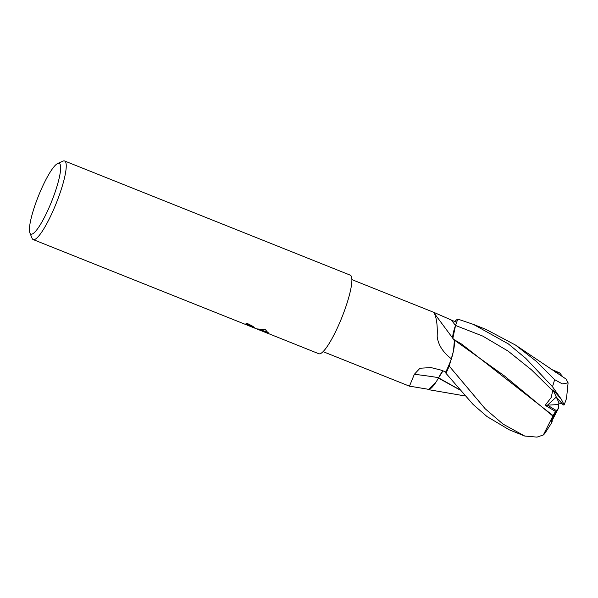 <?xml version="1.0" encoding="UTF-8"?>
<svg xmlns="http://www.w3.org/2000/svg" width="598" height="598" viewBox="0 0 598 598"><rect width="100%" height="100%" fill="white"/><g stroke="black" fill="none" stroke-linecap="round" stroke-linejoin="round"><path stroke-width="0.9" d="M453.635 339.402A34.99 6.556 111.8 0 1 453.68 339.455A34.99 6.556 111.8 0 1 451.438 358.882C442.819 352.207 438.065 344.665 437.168 336.248C437.624 326.321 436.719 318.749 434.454 313.531L433.356 312.47L434.118 312.477L456.61 322.359L455.504 325.484A17.207 3.222 -68.2 0 0 452.753 338.274M442.931 370.85A17.207 3.222 -68.2 0 0 438.663 377.689A34.99 6.556 111.8 0 1 428.549 389.32L409.481 386.136L414.332 374.318L419.953 368.233L431.031 367.591L440.801 370.05L445.831 371.956A38.795 7.266 111.8 0 0 451.438 358.882M31.223 234.184A38.085 7.139 111.8 0 1 29.9 232.943A38.085 7.139 111.8 0 1 38.414 196.084A38.085 7.139 111.8 0 1 57.655 163.508A38.085 7.139 111.8 0 1 58.866 163.284A38.085 7.139 111.8 0 1 52.303 199.777A38.085 7.139 111.8 0 1 31.223 234.184M57.655 163.508L62.917 161.139A42.316 7.931 111.8 0 1 64.255 160.884A42.316 7.931 111.8 0 1 64.606 160.982A42.316 7.931 111.8 0 1 56.616 202.326A42.316 7.931 111.8 0 1 33.54 239.663A42.316 7.931 111.8 0 1 33.196 239.574A42.316 7.931 111.8 0 1 32.075 238.288L29.9 232.943M64.606 160.982L350.249 275.155A42.316 7.931 111.8 0 1 342.258 316.499A42.316 7.931 111.8 0 1 319.183 353.837A42.316 7.931 111.8 0 1 318.831 353.747L264.615 332.04M33.196 239.574L267.493 333.228M263.658 331.636L258.097 329.259M253.44 327.181L252.117 326.321M254.569 328.063L254.075 327.824M253.948 327.756L253.35 327.42L253.552 326.897M246.668 323.481L251.018 325.843L250.764 326.486L245.83 323.907A42.316 7.931 -68.2 0 0 246.974 323.279L252.827 326.299L254.86 328.123L250.756 326.478M256.789 328.893L265.422 329.677L268.375 333.25L256.789 328.893M260.534 329.685L268.263 332.72M267.478 332.458L267.224 333.108M453.68 339.455L434.454 313.531M438.663 377.689A620.694 368.338 46.8 0 0 414.332 374.318M551.603 421.538C551.603 420.185 553.172 416.529 556.312 410.557L547.476 405.182L556.297 397.027L562.09 403.583L559.1 403.127L558.308 404.54L547.476 405.182L556.312 410.557L558.405 408.389L551.603 421.538M454.973 321.694L455.556 320.775A42.316 7.931 111.8 0 1 457.791 319.093L473.399 324.385L508.285 343.857L525.792 358.359L552.485 386.727L561.245 399.158L564.206 404.868L563.323 405.003L556.297 397.027L559.1 403.127M558.308 404.54L558.405 408.389M561.245 399.158L552.926 389.687L551.199 397.535L545.212 405.309L555.467 411.439L556.312 410.557C552.881 417.09 551.334 420.813 551.677 421.732L552.178 421.657L551.274 423.406L544.681 433.662L543.32 434.993L536.982 437.116L524.693 436.032L502.978 424.049L485.18 408.778L449.21 366.096L453.516 350.936L454.316 341.204M552.926 389.687L556.297 397.027L547.476 405.182L545.212 405.309M445.764 371.934L445.966 373.302L473.1 404.457L487.041 416.574L509.309 429.835L524.678 436.024M452.843 338.386L455.541 325.462L457.791 319.093M555.467 411.439L553.098 415.64L461.746 344.164L453.576 339.32M453.83 339.679L504.361 375.873L552.896 416.036L543.32 434.993M553.098 415.64L552.836 416.156M459.451 389.679L438.424 378.108M427.592 389.149L428.385 389.612L435.867 382.301M459.257 389.462L438.596 377.869L442.983 370.872M550.975 369.198L559.601 372.853L555.781 372.405M515.573 345.098L566.082 379.072L568.1 382.862L562.359 383.909L554.63 379.648L535.92 361.013L515.566 345.098L486.092 329.453L473.399 324.385M449.21 366.096A42.316 7.931 111.8 0 1 445.966 373.302M564.206 404.868L566.523 398.41L568.1 382.862M559.601 372.853L563.167 377.218M552.178 421.657A19.046 3.566 111.8 0 1 551.961 420.857M455.504 325.484A614.408 602.022 33.6 0 1 451.647 320.349M552.948 390.957L531.39 369.758L508.061 351.063L482.75 336.091L455.541 325.462M554.63 379.648A42.316 7.931 111.8 0 1 552.485 386.727M409.615 386.233L323.084 351.646M253.776 326.979L251.003 325.873M434.118 312.477L351.878 279.61M464.915 395.936L428.385 389.612"/></g></svg>
